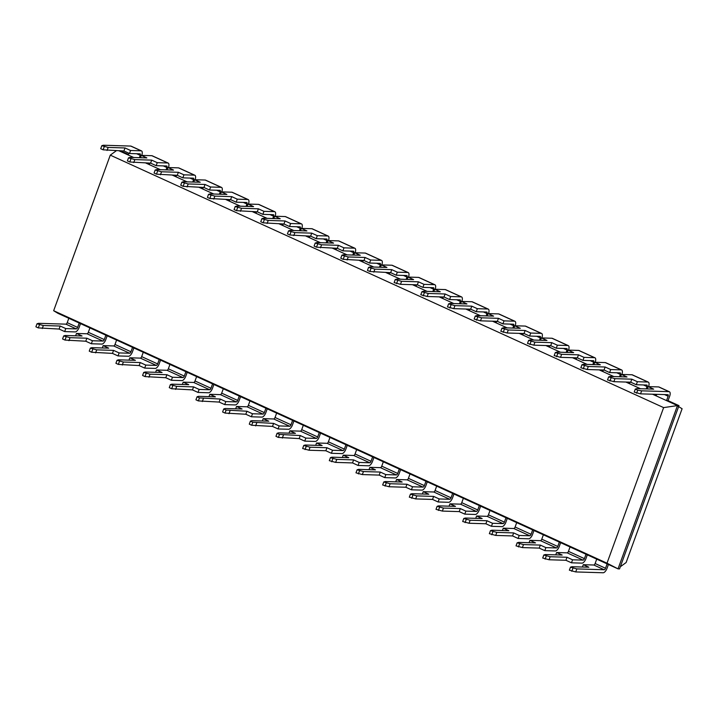 <?xml version="1.0" encoding="UTF-8"?>
<svg xmlns="http://www.w3.org/2000/svg" width="718" height="718" viewBox="0 0 718 718"><rect width="100%" height="100%" fill="white"/><g stroke="black" fill="none" stroke-linecap="round" stroke-linejoin="round"><path stroke-width="1.08" d="M607.006 563.19L53.653 310.723L110.276 155.142L663.629 407.609L607.006 563.19L618.036 568.862L57.889 313.299L53.653 310.723M110.276 155.142L116.334 150.735M663.629 407.609L677.469 405.589L618.036 568.862L619.544 568.907L678.977 405.634L677.469 405.589L666.546 400.608L668.054 400.653L678.977 405.634M652.536 394.218L666.546 400.608L668.144 396.219L664.554 394.586M625.863 382.048L640.537 388.743M599.189 369.878L613.863 376.573M572.515 357.708L587.189 364.403M545.842 345.537L560.516 352.233M519.168 333.367L533.842 340.063M492.494 321.197L507.168 327.893M465.82 309.027L480.495 315.723M439.147 296.857L453.821 303.552M412.473 284.687L427.147 291.382M385.799 272.517L400.473 279.212M359.126 260.347L373.8 267.042M332.452 248.177L347.126 254.872M305.778 236.007L320.452 242.702M279.105 223.837L293.779 230.532M252.431 211.666L267.105 218.362M225.757 199.496L240.431 206.192M199.083 187.326L213.758 194.022M172.41 175.156L187.084 181.851M145.736 162.986L160.41 169.681M119.062 150.825L133.736 157.511M608.424 564.474L607.033 568.315A4.882 2.118 114.5 0 1 603.12 572.767L575.728 571.932L576.832 568.907L604.215 569.751A1.624 0.709 114.5 0 0 605.525 568.261L607.114 563.881M596.721 559.134L595.123 563.522A1.624 0.709 114.5 0 1 593.822 565.012L583.285 564.689L582.433 567.023M80.515 323.621L79.115 327.453A4.882 2.118 -65.5 0 1 75.21 331.913L64.674 331.59L65.769 328.575L76.305 328.898A1.624 0.709 114.5 0 0 77.607 327.408L79.204 323.028M68.811 318.28L67.214 322.669L77.607 327.408M570.047 546.963L568.45 551.352A1.624 0.709 114.5 0 1 567.148 552.842L556.612 552.519L555.759 554.861M587.315 554.843L585.924 558.685A4.882 2.118 114.5 0 1 582.011 563.136L571.474 562.813L572.569 559.798L583.115 560.121A1.624 0.709 114.5 0 0 584.416 558.631L586.014 554.251M89.921 327.911L88.323 332.299A1.624 0.709 114.5 0 1 87.022 333.78L76.485 333.457L75.632 335.8M107.188 335.791L105.788 339.623A4.882 2.118 114.5 0 1 101.884 344.084L91.348 343.76L92.442 340.745L102.979 341.068A1.624 0.709 114.5 0 0 104.281 339.578L105.878 335.198M543.373 534.802L541.776 539.182A1.624 0.709 114.5 0 1 540.475 540.672L529.938 540.349L529.085 542.691M560.641 542.673L559.25 546.515A4.882 2.118 114.5 0 1 555.337 550.966L544.8 550.643L545.895 547.628L556.441 547.951A1.624 0.709 114.5 0 0 557.742 546.47L559.34 542.081M116.594 340.081L114.997 344.469A1.624 0.709 114.5 0 1 113.695 345.95L103.159 345.627L102.306 347.97M133.862 347.961L132.462 351.793A4.882 2.118 114.5 0 1 128.558 356.254L118.021 355.931L119.116 352.915L129.653 353.238A1.624 0.709 114.5 0 0 130.954 351.748L132.552 347.368M516.7 522.632L515.102 527.012A1.624 0.709 114.5 0 1 513.801 528.502L503.264 528.179L502.412 530.521M533.968 530.503L532.577 534.345A4.882 2.118 114.5 0 1 528.663 538.796L518.127 538.473L519.222 535.457L529.767 535.781A1.624 0.709 114.5 0 0 531.069 534.3L532.666 529.911M143.268 352.251L141.67 356.64A1.624 0.709 114.5 0 1 140.369 358.12L129.832 357.797L128.98 360.14M160.536 360.131L159.136 363.963A4.882 2.118 114.5 0 1 155.232 368.424L144.695 368.101L145.79 365.085L156.327 365.408A1.624 0.709 114.5 0 0 157.628 363.918L159.225 359.538M490.026 510.462L488.428 514.842A1.624 0.709 114.5 0 1 487.127 516.332L476.59 516.009L475.738 518.351M507.294 518.333L505.903 522.174A4.882 2.118 114.5 0 1 501.99 526.626L491.453 526.303L492.548 523.287L503.094 523.61A1.624 0.709 114.5 0 0 504.395 522.13L505.993 517.741M169.942 364.421L168.344 368.81A1.624 0.709 114.5 0 1 167.043 370.291L156.506 369.967L155.653 372.31M187.21 372.301L185.809 376.133A4.882 2.118 114.5 0 1 181.905 380.594L171.369 380.271L172.464 377.255L183 377.578A1.624 0.709 114.5 0 0 184.311 376.088L185.899 371.709M463.352 498.292L461.755 502.672A1.624 0.709 114.5 0 1 460.453 504.162L449.917 503.839L449.064 506.181M480.62 506.172L479.229 510.004A4.882 2.118 114.5 0 1 475.316 514.465L464.779 514.133L465.874 511.117L476.42 511.44A1.624 0.709 114.5 0 0 477.721 509.96L479.319 505.571M196.615 376.591L195.018 380.98A1.624 0.709 114.5 0 1 193.716 382.461L183.18 382.138L182.327 384.48M213.883 384.471L212.483 388.303A4.882 2.118 114.5 0 1 208.579 392.764L198.042 392.441L199.137 389.425L209.674 389.748A1.624 0.709 114.5 0 0 210.984 388.259L212.573 383.87M436.679 486.122L435.081 490.502A1.624 0.709 114.5 0 1 433.78 491.992L423.243 491.668L422.39 494.011M453.947 494.002L452.555 497.834A4.882 2.118 114.5 0 1 448.642 502.295L438.106 501.972L439.201 498.947L449.746 499.27A1.624 0.709 114.5 0 0 451.048 497.789L452.645 493.401M223.289 388.761L221.691 393.15A1.624 0.709 114.5 0 1 220.39 394.631L209.853 394.308L209.001 396.65M240.557 396.641L239.157 400.473A4.882 2.118 114.5 0 1 235.253 404.934L224.716 404.611L225.811 401.595L236.348 401.918A1.624 0.709 114.5 0 0 237.658 400.429L239.247 396.04M410.005 473.952L408.407 478.332A1.624 0.709 114.5 0 1 407.106 479.821L396.569 479.498L395.717 481.841M427.273 481.832L425.882 485.664A4.882 2.118 114.5 0 1 421.969 490.125L411.432 489.802L412.527 486.777L423.073 487.1A1.624 0.709 114.5 0 0 424.374 485.619L425.971 481.231M249.963 400.931L248.365 405.32A1.624 0.709 114.5 0 1 247.064 406.801L236.527 406.478L235.675 408.82M267.231 408.811L265.839 412.644A4.882 2.118 114.5 0 1 261.926 417.104L251.39 416.781L252.485 413.756L263.021 414.089A1.624 0.709 114.5 0 0 264.332 412.599L265.92 408.21M383.331 461.782L381.734 466.161A1.624 0.709 114.5 0 1 380.432 467.651L369.896 467.328L369.043 469.671M400.599 469.662L399.208 473.494A4.882 2.118 114.5 0 1 395.295 477.955L384.758 477.632L385.853 474.607L396.39 474.93A1.624 0.709 114.5 0 0 397.7 473.449L399.289 469.06M276.636 413.101L275.039 417.481A1.624 0.709 114.5 0 1 273.738 418.971L263.201 418.648L262.348 420.99M293.904 420.981L292.513 424.814A4.882 2.118 114.5 0 1 288.6 429.274L278.063 428.951L279.158 425.927L289.695 426.259A1.624 0.709 114.5 0 0 291.005 424.769L292.594 420.38M356.658 449.612L355.06 453.991A1.624 0.709 114.5 0 1 353.759 455.481L343.222 455.158L342.369 457.501M373.925 457.492L372.534 461.324A4.882 2.118 114.5 0 1 368.621 465.785L358.085 465.461L359.179 462.437L369.716 462.76A1.624 0.709 114.5 0 0 371.026 461.279L372.615 456.89M303.31 425.271L301.713 429.651A1.624 0.709 114.5 0 1 300.411 431.141L289.875 430.818L289.022 433.16M320.578 433.151L319.187 436.984A4.882 2.118 114.5 0 1 315.274 441.444L304.737 441.121L305.832 438.097L316.369 438.42A1.624 0.709 114.5 0 0 317.679 436.939L319.268 432.55M329.984 437.441L328.386 441.821A1.624 0.709 114.5 0 1 327.085 443.311L316.548 442.988L315.696 445.331M347.252 445.322L345.861 449.154A4.882 2.118 114.5 0 1 341.947 453.614L331.411 453.291L332.506 450.267L343.042 450.59A1.624 0.709 114.5 0 0 344.353 449.109L345.941 444.72M120.57 150.87L128.441 154.46M139.382 157.691L140.234 155.366A1.624 0.709 -65.5 0 0 140.154 153.858A1.624 0.709 -65.5 0 0 140.028 153.832L129.491 153.508L130.586 150.493L141.123 150.816A4.882 2.118 -65.5 0 1 141.5 150.897A4.882 2.118 -65.5 0 1 141.742 155.393M128.881 153.23L128.235 155.007M656.701 394.344L656.153 395.86M147.244 163.04L149.541 164.09M654.044 394.263L656.351 395.313M149.9 163.121L149.344 164.637M166.055 169.861L166.908 167.536A1.624 0.709 -65.5 0 0 166.827 166.029A1.624 0.709 -65.5 0 0 166.702 166.002L156.165 165.678L157.26 162.663L167.797 162.986A4.882 2.118 -65.5 0 1 168.174 163.067A4.882 2.118 -65.5 0 1 168.416 167.563M630.027 382.173L629.48 383.69M646.191 388.914L647.035 386.589A1.624 0.709 -65.5 0 0 646.954 385.09A1.624 0.709 -65.5 0 0 646.828 385.054L636.292 384.731L637.387 381.716L647.932 382.039A4.882 2.118 -65.5 0 1 648.309 382.129A4.882 2.118 -65.5 0 1 648.551 386.616M173.918 175.21L176.224 176.26M627.37 382.093L629.677 383.143M176.574 175.291L176.018 176.808M192.729 182.031L193.582 179.706A1.624 0.709 -65.5 0 0 193.501 178.199A1.624 0.709 -65.5 0 0 193.375 178.172L182.839 177.849L183.934 174.833L194.47 175.156A4.882 2.118 -65.5 0 1 194.847 175.237A4.882 2.118 -65.5 0 1 195.09 179.733M603.353 370.003L602.797 371.52M619.517 376.744L620.361 374.419A1.624 0.709 -65.5 0 0 620.28 372.92A1.624 0.709 -65.5 0 0 620.155 372.884L609.618 372.561L610.713 369.546L621.25 369.869A4.882 2.118 -65.5 0 1 621.635 369.958A4.882 2.118 -65.5 0 1 621.878 374.446M200.591 187.38L202.898 188.43M600.697 369.923L603.003 370.973M203.248 187.461L202.691 188.978M219.403 194.201L220.255 191.877A1.624 0.709 -65.5 0 0 220.175 190.369A1.624 0.709 -65.5 0 0 220.049 190.342L209.512 190.019L210.607 187.003L221.144 187.326A4.882 2.118 -65.5 0 1 221.521 187.407A4.882 2.118 -65.5 0 1 221.763 191.903M576.68 357.833L576.123 359.35M592.844 364.573L593.687 362.249A1.624 0.709 -65.5 0 0 593.606 360.75A1.624 0.709 -65.5 0 0 593.481 360.714L582.944 360.391L584.039 357.376L594.576 357.699A4.882 2.118 -65.5 0 1 594.962 357.788A4.882 2.118 -65.5 0 1 595.204 362.276M227.265 199.55L229.572 200.6M574.023 357.752L576.33 358.803M229.922 199.631L229.365 201.148M246.077 206.362L246.929 204.047A1.624 0.709 -65.5 0 0 246.848 202.539A1.624 0.709 -65.5 0 0 246.723 202.512L236.186 202.189L237.281 199.173L247.818 199.496A4.882 2.118 -65.5 0 1 248.195 199.577A4.882 2.118 -65.5 0 1 248.437 204.074M550.006 345.663L549.45 347.18M566.17 352.403L567.014 350.079A1.624 0.709 -65.5 0 0 566.933 348.58A1.624 0.709 -65.5 0 0 566.807 348.544L556.27 348.221L557.365 345.205L567.902 345.529A4.882 2.118 -65.5 0 1 568.288 345.618A4.882 2.118 -65.5 0 1 568.53 350.106M253.939 211.711L256.245 212.77M547.349 345.582L549.656 346.632M256.595 211.801L256.039 213.318M272.75 218.532L273.603 216.217A1.624 0.709 -65.5 0 0 273.522 214.709A1.624 0.709 -65.5 0 0 273.396 214.682L262.86 214.359L263.955 211.343L274.491 211.666A4.882 2.118 -65.5 0 1 274.868 211.747A4.882 2.118 -65.5 0 1 275.111 216.244M523.332 333.493L522.776 335.01M539.496 340.233L540.34 337.909A1.624 0.709 -65.5 0 0 540.259 336.41A1.624 0.709 -65.5 0 0 540.133 336.383L529.597 336.051L530.692 333.035L541.228 333.358A4.882 2.118 -65.5 0 1 541.614 333.448A4.882 2.118 -65.5 0 1 541.857 337.936M280.612 223.881L282.919 224.931M520.676 333.412L522.982 334.462M283.269 223.971L282.712 225.488M299.424 230.702L300.277 228.387A1.624 0.709 -65.5 0 0 300.196 226.879A1.624 0.709 -65.5 0 0 300.07 226.852L289.534 226.529L290.628 223.513L301.165 223.837A4.882 2.118 -65.5 0 1 301.542 223.917A4.882 2.118 -65.5 0 1 301.784 228.414M496.659 321.323L496.102 322.84M512.823 328.063L513.666 325.739A1.624 0.709 -65.5 0 0 513.585 324.24A1.624 0.709 -65.5 0 0 513.46 324.213L502.923 323.89L504.018 320.865L514.555 321.188A4.882 2.118 -65.5 0 1 514.941 321.278A4.882 2.118 -65.5 0 1 515.183 325.766M307.286 236.051L309.593 237.102M494.002 321.242L496.309 322.292M309.943 236.132L309.386 237.658M326.098 242.872L326.95 240.557A1.624 0.709 -65.5 0 0 326.869 239.049A1.624 0.709 -65.5 0 0 326.744 239.022L316.207 238.699L317.302 235.675L327.839 236.007A4.882 2.118 -65.5 0 1 328.216 236.087A4.882 2.118 -65.5 0 1 328.458 240.584M469.985 309.153L469.428 310.67M486.149 315.893L486.992 313.569A1.624 0.709 -65.5 0 0 486.912 312.07A1.624 0.709 -65.5 0 0 486.786 312.043L476.249 311.72L477.344 308.695L487.881 309.018A4.882 2.118 -65.5 0 1 488.267 309.108A4.882 2.118 -65.5 0 1 488.5 313.595M333.96 248.222L336.266 249.272M467.328 309.072L469.635 310.122M336.616 248.302L336.06 249.828M352.771 255.043L353.624 252.727A1.624 0.709 -65.5 0 0 353.543 251.219A1.624 0.709 -65.5 0 0 353.418 251.192L342.881 250.869L343.976 247.845L354.512 248.177A4.882 2.118 -65.5 0 1 354.889 248.257A4.882 2.118 -65.5 0 1 355.132 252.754M443.311 296.983L442.755 298.509M459.475 303.723L460.319 301.398A1.624 0.709 -65.5 0 0 460.238 299.9A1.624 0.709 -65.5 0 0 460.112 299.873L449.576 299.55L450.671 296.525L461.207 296.848A4.882 2.118 -65.5 0 1 461.593 296.938A4.882 2.118 -65.5 0 1 461.827 301.425M360.633 260.392L362.94 261.442M440.655 296.902L442.961 297.952M363.29 260.472L362.734 261.998M379.454 267.213L380.298 264.897A1.624 0.709 -65.5 0 0 380.217 263.389A1.624 0.709 -65.5 0 0 380.091 263.362L369.555 263.039L370.65 260.015L381.186 260.338A4.882 2.118 -65.5 0 1 381.572 260.428A4.882 2.118 -65.5 0 1 381.805 264.915M416.637 284.813L416.081 286.338M432.801 291.553L433.645 289.228A1.624 0.709 -65.5 0 0 433.564 287.73A1.624 0.709 -65.5 0 0 433.439 287.703L422.902 287.379L423.997 284.355L434.534 284.678A4.882 2.118 -65.5 0 1 434.92 284.768A4.882 2.118 -65.5 0 1 435.153 289.255M387.307 272.562L389.614 273.612M413.981 284.732L416.287 285.782M389.964 272.643L389.407 274.168M406.128 279.383L406.971 277.058A1.624 0.709 -65.5 0 0 406.891 275.559A1.624 0.709 -65.5 0 0 406.765 275.532L396.228 275.209L397.323 272.185L407.86 272.508A4.882 2.118 -65.5 0 1 408.246 272.598A4.882 2.118 -65.5 0 1 408.479 277.085M67.214 322.669A1.624 0.709 114.5 0 1 65.912 324.15L38.521 323.315L36.995 323.782L43.349 325.514L60.204 326.035L65.769 328.575M141.123 150.816L130.73 146.068A4.882 2.118 -65.5 0 1 131.107 146.158L141.5 150.897M130.73 146.068L103.338 145.233L101.812 145.7L108.167 147.432L125.022 147.953L130.586 150.493M668.054 400.653L669.652 396.264A4.882 2.118 114.5 0 0 669.418 391.759A4.882 2.118 114.5 0 0 669.032 391.669L641.641 390.825L640.546 393.85L634.191 392.109L635.295 389.093L636.812 388.626L653.667 389.138L648.103 386.607L647.25 388.941M668.144 396.219A1.624 0.709 -65.5 0 0 668.063 394.721A1.624 0.709 -65.5 0 0 667.937 394.685L640.546 393.85M669.418 391.759L659.016 387.011A4.882 2.118 114.5 0 0 658.639 386.93L648.103 386.607M167.797 162.986L151.839 155.698L141.293 155.375L140.441 157.718M151.839 155.698A4.882 2.118 -65.5 0 1 152.216 155.788L168.174 163.067M647.932 382.039L631.966 374.76L621.429 374.437L620.576 376.779M631.966 374.76A4.882 2.118 -65.5 0 1 632.343 374.841L648.309 382.129M194.47 175.156L178.513 167.868L167.967 167.545L167.114 169.888M178.513 167.868A4.882 2.118 -65.5 0 1 178.89 167.958L194.847 175.237M621.25 369.869L605.292 362.59L594.755 362.267L593.903 364.609M605.292 362.59A4.882 2.118 -65.5 0 1 605.669 362.671L621.635 369.958M221.144 187.326L205.186 180.038L194.641 179.715L193.788 182.058M205.186 180.038A4.882 2.118 -65.5 0 1 205.563 180.128L221.521 187.407M594.576 357.699L578.618 350.42L568.082 350.097L567.229 352.439M578.618 350.42A4.882 2.118 -65.5 0 1 578.995 350.501L594.962 357.788M247.818 199.496L231.86 192.209L221.315 191.886L220.471 194.228M231.86 192.209A4.882 2.118 -65.5 0 1 232.237 192.298L248.195 199.577M567.902 345.529L551.945 338.25L541.408 337.927L540.555 340.269M551.945 338.25A4.882 2.118 -65.5 0 1 552.322 338.331L568.288 345.618M274.491 211.666L258.534 204.379L247.997 204.056L247.145 206.398M258.534 204.379A4.882 2.118 -65.5 0 1 258.911 204.468L274.868 211.747M541.228 333.358L525.271 326.08L514.734 325.757L513.882 328.099M525.271 326.08A4.882 2.118 -65.5 0 1 525.648 326.16L541.614 333.448M301.165 223.837L285.208 216.549L274.671 216.226L273.818 218.568M285.208 216.549A4.882 2.118 -65.5 0 1 285.584 216.639L301.542 223.917M514.555 321.188L498.597 313.91L488.06 313.586L487.208 315.929M498.597 313.91A4.882 2.118 -65.5 0 1 498.974 313.99L514.941 321.278M327.839 236.007L311.881 228.719L301.345 228.396L300.492 230.738M311.881 228.719A4.882 2.118 -65.5 0 1 312.258 228.809L328.216 236.087M487.881 309.018L471.923 301.739L461.387 301.416L460.534 303.759M471.923 301.739A4.882 2.118 -65.5 0 1 472.3 301.82L488.267 309.108M354.512 248.177L338.555 240.889L328.018 240.566L327.166 242.908M338.555 240.889A4.882 2.118 -65.5 0 1 338.932 240.979L354.889 248.257M461.207 296.848L445.25 289.569L434.713 289.246L433.86 291.589M445.25 289.569A4.882 2.118 -65.5 0 1 445.627 289.65L461.593 296.938M381.186 260.338L365.229 253.059L354.692 252.736L353.839 255.078M365.229 253.059A4.882 2.118 -65.5 0 1 365.606 253.149L381.572 260.428M434.534 284.678L418.576 277.399L408.039 277.076L407.187 279.419M418.576 277.399A4.882 2.118 -65.5 0 1 418.953 277.489L434.92 284.768M407.86 272.508L391.902 265.229L381.366 264.906L380.513 267.249M391.902 265.229A4.882 2.118 -65.5 0 1 392.279 265.319L408.246 272.598M620.334 566.753L626.123 562.535L682.1 408.739L677.864 406.164M575.728 571.932L569.374 570.191L570.478 567.175L571.995 566.708L588.85 567.22L583.285 564.689M576.832 568.907L570.478 567.175M571.788 571.295L572.892 568.279M64.674 331.59L59.109 329.05L38.314 327.902L35.9 326.798L36.995 323.782M59.109 329.05L60.204 326.035M571.474 562.813L565.91 560.273L549.055 559.762L542.7 558.021L543.804 555.005L545.321 554.538L562.176 555.05L556.612 552.519M572.569 559.798L567.005 557.258L550.159 556.737L543.804 555.005M565.91 560.273L567.005 557.258M92.442 340.745L86.878 338.205L70.023 337.684L63.669 335.952L65.194 335.486L82.049 335.997L76.485 333.457M91.348 343.76L85.783 341.221L64.988 340.072L62.574 338.968L63.669 335.952M85.783 341.221L86.878 338.205M544.8 550.643L539.236 548.103L522.381 547.592L516.027 545.851L517.131 542.835L518.647 542.368L535.502 542.889L529.938 540.349M545.895 547.628L540.331 545.088L523.485 544.567L517.131 542.835M539.236 548.103L540.331 545.088M119.116 352.915L113.552 350.375L96.697 349.854L90.342 348.122L91.868 347.656L108.723 348.167L103.159 345.627M118.021 355.931L112.457 353.391L91.662 352.242L89.247 351.138L90.342 348.122M112.457 353.391L113.552 350.375M518.127 538.473L512.562 535.933L495.707 535.422L489.353 533.68L490.457 530.665L491.974 530.198L508.829 530.719L503.264 528.179M519.222 535.457L513.657 532.918L496.811 532.397L490.457 530.665M512.562 535.933L513.657 532.918M145.79 365.085L140.225 362.545L123.37 362.025L117.016 360.292L118.542 359.817L135.397 360.337L129.832 357.797M144.695 368.101L139.13 365.561L118.335 364.412L115.921 363.308L117.016 360.292M139.13 365.561L140.225 362.545M491.453 526.303L485.889 523.763L469.034 523.251L462.679 521.51L463.783 518.495L465.3 518.028L482.155 518.549L476.59 516.009M492.548 523.287L486.983 520.747L470.137 520.236L463.783 518.495M485.889 523.763L486.983 520.747M172.464 377.255L166.899 374.715L150.044 374.195L143.69 372.462L145.215 371.987L162.071 372.507L156.506 369.967M171.369 380.271L165.804 377.731L145.009 376.582L142.595 375.478L143.69 372.462M165.804 377.731L166.899 374.715M464.779 514.133L459.215 511.602L442.36 511.081L436.005 509.34L437.109 506.325L438.626 505.858L455.481 506.378L449.917 503.839M465.874 511.117L460.31 508.577L443.455 508.066L437.109 506.325M459.215 511.602L460.31 508.577M199.137 389.425L193.573 386.885L176.718 386.365L170.363 384.624L171.889 384.157L188.744 384.677L183.18 382.138M198.042 392.441L192.478 389.901L171.683 388.752L169.268 387.648L170.363 384.624M192.478 389.901L193.573 386.885M438.106 501.972L432.541 499.432L415.686 498.911L409.332 497.17L410.436 494.155L411.952 493.688L428.808 494.208L423.243 491.668M439.201 498.947L433.636 496.407L416.781 495.896L410.436 494.155M432.541 499.432L433.636 496.407M225.811 401.595L220.246 399.055L199.46 397.898L197.046 396.794L198.563 396.327L215.418 396.848L209.853 394.308M224.716 404.611L219.152 402.071L198.356 400.922L195.942 399.818L197.046 396.794M219.152 402.071L220.246 399.055M411.432 489.802L405.867 487.262L389.012 486.741L382.658 485L383.762 481.984L385.279 481.518L402.134 482.038L396.569 479.498M412.527 486.777L406.962 484.237L390.107 483.726L383.762 481.984M405.867 487.262L406.962 484.237M252.485 413.756L246.92 411.226L226.134 410.068L223.72 408.964L225.237 408.497L242.092 409.018L236.527 406.478M251.39 416.781L245.825 414.241L225.03 413.083L222.616 411.988L223.72 408.964M245.825 414.241L246.92 411.226M384.758 477.632L379.194 475.092L362.339 474.571L355.984 472.83L357.088 469.814L358.605 469.348L375.46 469.868L369.896 467.328M385.853 474.607L380.289 472.067L363.434 471.555L357.088 469.814M379.194 475.092L380.289 472.067M279.158 425.927L273.594 423.396L252.808 422.238L250.394 421.134L251.91 420.667L268.765 421.188L263.201 418.648M278.063 428.951L272.499 426.411L251.704 425.253L249.29 424.159L250.394 421.134M272.499 426.411L273.594 423.396M358.085 465.461L352.52 462.922L335.665 462.401L329.311 460.669L330.415 457.644L331.931 457.178L348.786 457.698L343.222 455.158M359.179 462.437L353.615 459.897L336.76 459.385L330.415 457.644M352.52 462.922L353.615 459.897M305.832 438.097L300.268 435.557L279.481 434.408L277.067 433.304L278.584 432.837L295.439 433.358L289.875 430.818M304.737 441.121L299.173 438.581L278.378 437.424L275.963 436.329L277.067 433.304M299.173 438.581L300.268 435.557M331.411 453.291L325.846 450.751L308.991 450.231L302.637 448.499L303.741 445.474L305.258 445.007L322.113 445.528L316.548 442.988M332.506 450.267L326.941 447.727L310.086 447.215L303.741 445.474M325.846 450.751L326.941 447.727M101.812 145.7L100.717 148.716L103.132 149.82L123.918 150.968L129.491 153.508M641.641 390.825L637.71 390.197L636.606 393.213M637.71 390.197L635.295 389.093M125.022 147.953L123.918 150.968M141.293 155.375L146.867 157.915L130.012 157.404L128.486 157.87L134.84 159.602L151.695 160.123L157.26 162.663M128.486 157.87L127.391 160.886L129.805 161.99L150.592 163.139L156.165 165.678M621.429 374.437L626.994 376.968L610.138 376.456L608.622 376.923L607.518 379.939L613.872 381.68L630.727 382.191L636.292 384.731M608.622 376.923L614.967 378.655L631.822 379.176L630.727 382.191M631.822 379.176L637.387 381.716M151.695 160.123L150.592 163.139M167.967 167.545L173.541 170.085L156.686 169.574L155.16 170.04L161.514 171.773L178.369 172.293L183.934 174.833M155.16 170.04L154.065 173.056L156.479 174.16L177.265 175.309L182.839 177.849M594.755 362.267L600.32 364.807L583.465 364.286L581.948 364.753L580.844 367.769L587.198 369.51L604.053 370.021L609.618 372.561M581.948 364.753L588.293 366.485L605.148 367.006L604.053 370.021M605.148 367.006L610.713 369.546M178.369 172.293L177.265 175.309M194.641 179.715L200.214 182.255L183.359 181.735L181.833 182.21L188.188 183.943L205.043 184.463L210.607 187.003M181.833 182.21L180.739 185.226L183.153 186.33L203.939 187.479L209.512 190.019M568.082 350.097L573.646 352.637L556.791 352.116L555.274 352.583L554.17 355.598L560.525 357.34L577.38 357.851L582.944 360.391M555.274 352.583L561.62 354.315L578.475 354.836L577.38 357.851M578.475 354.836L584.039 357.376M205.043 184.463L203.939 187.479M221.315 191.886L226.888 194.425L210.033 193.905L208.507 194.381L214.862 196.113L231.717 196.633L237.281 199.173M208.507 194.381L207.412 197.396L209.827 198.5L230.613 199.649L236.186 202.189M541.408 337.927L546.972 340.467L530.117 339.946L528.601 340.413L527.497 343.428L533.851 345.17L550.706 345.681L556.27 348.221M528.601 340.413L534.946 342.154L551.801 342.666L550.706 345.681M551.801 342.666L557.365 345.205M231.717 196.633L230.613 199.649M247.997 204.056L253.562 206.596L236.707 206.075L235.181 206.542L241.535 208.283L258.39 208.803L263.955 211.343M235.181 206.542L234.086 209.566L236.5 210.67L257.286 211.819L262.86 214.359M514.734 325.757L520.299 328.297L503.444 327.776L501.927 328.243L500.823 331.258L507.177 332.999L524.032 333.52L529.597 336.051M501.927 328.243L508.272 329.984L525.127 330.495L524.032 333.52M525.127 330.495L530.692 333.035M258.39 208.803L257.286 211.819M274.671 216.226L280.235 218.766L263.38 218.245L261.855 218.712L268.209 220.453L285.064 220.973L290.628 223.513M261.855 218.712L260.76 221.736L263.174 222.84L283.969 223.989L289.534 226.529M488.06 313.586L493.625 316.126L476.77 315.606L475.253 316.073L474.149 319.088L480.504 320.829L497.359 321.35L502.923 323.89M475.253 316.073L481.599 317.814L498.454 318.325L497.359 321.35M498.454 318.325L504.018 320.865M285.064 220.973L283.969 223.989M301.345 228.396L306.909 230.936L290.054 230.415L288.528 230.882L294.883 232.623L311.738 233.144L317.302 235.675M288.528 230.882L287.433 233.906L289.848 235.001L310.643 236.159L316.207 238.699M461.387 301.416L466.951 303.956L450.096 303.436L448.579 303.902L447.476 306.918L453.83 308.659L470.685 309.18L476.249 311.72M448.579 303.902L454.925 305.644L471.78 306.155L470.685 309.18M471.78 306.155L477.344 308.695M311.738 233.144L310.643 236.159M328.018 240.566L333.583 243.106L316.728 242.585L315.202 243.052L321.556 244.793L338.411 245.314L343.976 247.845M315.202 243.052L314.107 246.077L316.521 247.171L337.316 248.329L342.881 250.869M434.713 289.246L440.278 291.786L423.423 291.266L421.906 291.732L420.802 294.748L427.156 296.489L444.011 297.01L449.576 299.55M421.906 291.732L428.251 293.474L445.106 293.985L444.011 297.01M445.106 293.985L450.671 296.525M338.411 245.314L337.316 248.329M354.692 252.736L360.256 255.276L343.401 254.755L341.876 255.222L348.23 256.963L365.085 257.475L370.65 260.015M341.876 255.222L340.781 258.247L343.195 259.342L363.99 260.499L369.555 263.039M408.039 277.076L413.604 279.616L396.749 279.096L395.223 279.562L394.128 282.587L400.482 284.319L417.337 284.84L422.902 287.379M395.223 279.562L401.577 281.303L418.432 281.815L417.337 284.84M418.432 281.815L423.997 284.355M365.085 257.475L363.99 260.499M381.366 264.906L386.93 267.446L370.075 266.925L368.549 267.392L374.904 269.133L391.759 269.645L397.323 272.185M368.549 267.392L367.454 270.417L369.869 271.512L390.664 272.669L396.228 275.209M391.759 269.645L390.664 272.669M42.254 328.53L43.349 325.514M38.314 327.902L39.418 324.877M549.055 559.762L550.159 556.737M545.115 559.125L546.218 556.109M68.928 340.7L70.023 337.684M64.988 340.072L66.092 337.047M522.381 547.592L523.485 544.567M518.441 546.954L519.545 543.939M95.602 352.87L96.697 349.854M91.662 352.242L92.766 349.217M495.707 535.422L496.811 532.397M491.767 534.784L492.871 531.769M122.275 365.04L123.37 362.025M118.335 364.412L119.439 361.387M469.034 523.251L470.137 520.236M465.093 522.614L466.197 519.599M148.949 377.21L150.044 374.195M145.009 376.582L146.113 373.557M442.36 511.081L443.455 508.066M438.42 510.444L439.524 507.429M175.623 389.38L176.718 386.365M171.683 388.752L172.787 385.728M415.686 498.911L416.781 495.896M411.746 498.274L412.85 495.258M202.297 401.55L203.391 398.535M198.356 400.922L199.46 397.898M389.012 486.741L390.107 483.726M385.072 486.104L386.176 483.088M228.97 413.721L230.065 410.705M225.03 413.083L226.134 410.068M362.339 474.571L363.434 471.555M358.399 473.934L359.503 470.918M255.644 425.891L256.739 422.875M251.704 425.253L252.808 422.238M335.665 462.401L336.76 459.385M331.725 461.764L332.829 458.748M282.318 438.061L283.413 435.045M278.378 437.424L279.481 434.408M308.991 450.231L310.086 447.215M305.051 449.594L306.155 446.578M108.167 147.432L107.072 150.448M104.227 146.795L103.132 149.82M134.84 159.602L133.745 162.618M130.9 158.965L129.805 161.99M614.967 378.655L613.872 381.68M611.036 378.027L609.932 381.043M161.514 171.773L160.419 174.788M157.574 171.135L156.479 174.16M588.293 366.485L587.198 369.51M584.362 365.857L583.258 368.873M188.188 183.943L187.093 186.958M184.248 183.305L183.153 186.33M561.62 354.315L560.525 357.34M557.689 353.687L556.585 356.702M214.862 196.113L213.767 199.128M210.921 195.476L209.827 198.5M534.946 342.154L533.851 345.17M531.015 341.517L529.911 344.532M241.535 208.283L240.44 211.298M237.604 207.646L236.5 210.67M508.272 329.984L507.177 332.999M504.341 329.347L503.237 332.362M268.209 220.453L267.114 223.469M264.278 219.816L263.174 222.84M481.599 317.814L480.504 320.829M477.667 317.176L476.564 320.192M294.883 232.623L293.788 235.639M290.952 231.986L289.848 235.001M454.925 305.644L453.83 308.659M450.994 305.006L449.89 308.022M321.556 244.793L320.461 247.809M317.625 244.156L316.521 247.171M428.251 293.474L427.156 296.489M424.32 292.836L423.216 295.852M348.23 256.963L347.135 259.979M344.299 256.326L343.195 259.342M401.577 281.303L400.482 284.319M397.646 280.666L396.542 283.682M374.904 269.133L373.809 272.149M370.973 268.496L369.869 271.512M605.525 568.261L595.123 563.522M584.416 558.631L568.45 551.352M104.281 339.578L88.323 332.299M557.742 546.47L541.776 539.182M130.954 351.748L114.997 344.469M531.069 534.3L515.102 527.012M157.628 363.918L141.67 356.64M504.395 522.13L488.428 514.842M184.311 376.088L168.344 368.81M477.721 509.96L461.755 502.672M210.984 388.259L195.018 380.98M451.048 497.789L435.081 490.502M237.658 400.429L221.691 393.15M424.374 485.619L408.407 478.332M264.332 412.599L248.365 405.32M397.7 473.449L381.734 466.161M291.005 424.769L275.039 417.481M371.026 461.279L355.06 453.991M317.679 436.939L301.713 429.651M344.353 449.109L328.386 441.821M136.644 153.733L140.234 155.366M163.318 165.903L166.908 167.536M643.445 384.956L647.035 386.589M189.992 178.073L193.582 179.706M616.771 372.786L620.361 374.419M216.665 190.234L220.255 191.877M590.097 360.615L593.687 362.249M243.339 202.404L246.929 204.047M563.424 348.445L567.014 350.079M270.013 214.574L273.603 216.217M536.75 336.275L540.34 337.909M296.687 226.744L300.277 228.387M510.076 324.105L513.666 325.739M323.36 238.914L326.95 240.557M483.402 311.935L486.992 313.569M350.034 251.085L353.624 252.727M456.729 299.765L460.319 301.398M376.708 263.255L380.298 264.897M430.055 287.595L433.645 289.228M403.381 275.425L406.971 277.058M604.215 569.751L593.822 565.012M65.912 324.15L76.305 328.898M583.115 560.121L567.148 552.842M102.979 341.068L87.022 333.78M556.441 547.951L540.475 540.672M129.653 353.238L113.695 345.95M529.767 535.781L513.801 528.502M156.327 365.408L140.369 358.12M503.094 523.61L487.127 516.332M183 377.578L167.043 370.291M476.42 511.44L460.453 504.162M209.674 389.748L193.716 382.461M449.746 499.27L433.78 491.992M236.348 401.918L220.39 394.631M423.073 487.1L407.106 479.821M263.021 414.089L247.064 406.801M396.39 474.93L380.432 467.651M289.695 426.259L273.738 418.971M369.716 462.76L353.759 455.481M316.369 438.42L300.411 431.141M343.042 450.59L327.085 443.311M669.032 391.669L658.639 386.93"/></g></svg>
